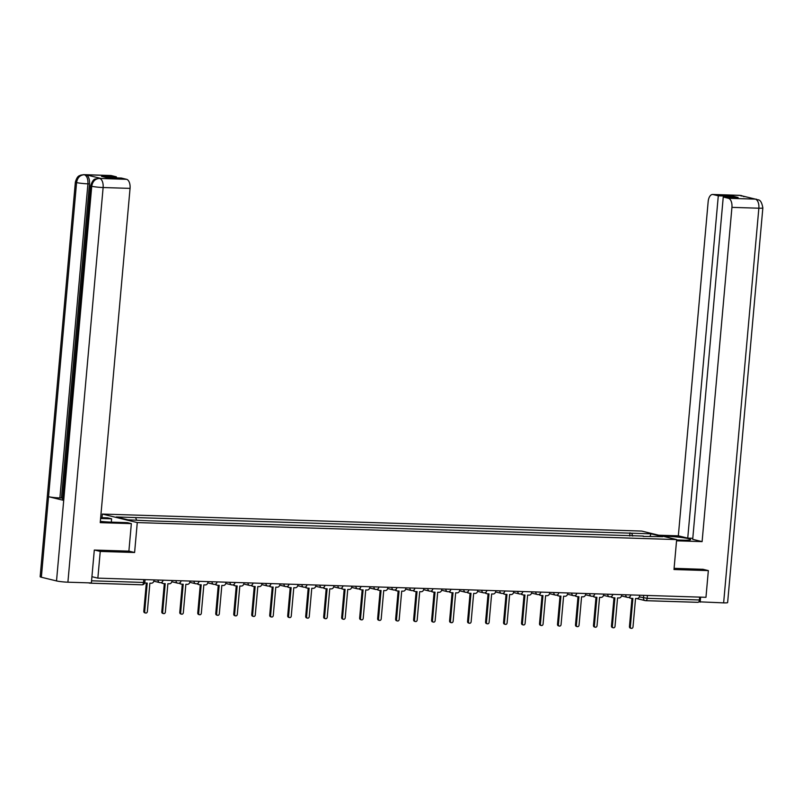 <?xml version="1.0" encoding="UTF-8"?>
<svg xmlns="http://www.w3.org/2000/svg" width="803" height="803" viewBox="0 0 803 803"><rect width="100%" height="100%" fill="white"/><g stroke="black" fill="none" stroke-linecap="round" stroke-linejoin="round"><path stroke-width="1.2" d="M102.011 517.664L102.332 514.061L137.273 522.572L676.658 539.576L673.988 569.518L708.346 570.602L705.967 597.312L97.856 578.14L100.245 551.42L134.603 552.504L137.273 522.572M676.658 539.576L641.717 531.074L102.332 514.061M88.481 582.848L89.665 583.139A2.71 1.415 -88.2 0 0 89.816 583.159A2.71 1.415 -88.2 0 0 90.438 582.908M91.923 576.695L97.856 578.14M94.654 550.065L100.245 551.42M708.346 570.602L702.755 569.237M699.664 597.111L699.413 599.971A2.71 1.415 91.8 0 1 697.927 602.33A2.71 1.415 91.8 0 1 697.767 602.31L645.853 600.674M632.744 536.083L631.64 533.212L651.012 533.824L662.756 536.685L643.143 536.414M631.64 533.212L116.234 516.961L127.978 519.822L148.997 520.826L643.384 536.073M128.902 551.119L134.603 552.504M629.713 535.992L629.994 532.811M135.607 517.574L136.57 520.093M651.012 533.824L650.059 536.284M629.532 596.98A2.71 2.289 103.7 0 0 631.399 598.355L632.894 598.406L630.355 626.792A1.556 1.315 103.7 0 0 633.015 626.882L635.544 598.486L637.04 598.536A2.71 2.289 103.7 0 0 639.59 595.916L639.65 595.224M631.319 628.347L630.405 628.127A1.556 1.315 -76.3 0 1 629.452 626.571L631.971 598.376M630.485 598.135A2.71 2.289 -76.3 0 1 628.92 597.281M611.545 596.418A2.71 2.289 103.7 0 0 613.412 597.783L614.907 597.833L612.368 626.23A1.556 1.315 103.7 0 0 615.028 626.31L617.557 597.914L619.053 597.964A2.71 2.289 103.7 0 0 621.602 595.354L621.663 594.652M613.331 627.785L612.418 627.555A1.556 1.315 -76.3 0 1 611.464 626.009L613.984 597.803M612.498 597.562A2.71 2.289 -76.3 0 1 610.932 596.719M593.558 595.846A2.71 2.289 103.7 0 0 595.424 597.221L596.92 597.271L594.381 625.657A1.556 1.315 103.7 0 0 597.041 625.738L599.57 597.352L601.066 597.402A2.71 2.289 103.7 0 0 603.615 594.782L603.675 594.09M595.344 627.213L594.431 626.992A1.556 1.315 -76.3 0 1 593.477 625.437L595.997 597.241M594.511 597A2.71 2.289 -76.3 0 1 592.945 596.147M676.628 539.967L683.323 540.178A15.227 1.415 5.1 0 0 690.63 539.616A15.227 1.415 5.1 0 0 682.962 537.689A15.227 1.415 5.1 0 0 667.594 536.344L662.766 536.193M676.548 540.81L702.103 541.624L692.698 539.335L723.252 197.016L728.462 198.291L755.472 199.124L740.005 195.39L713.084 194.547A8.12 4.246 -88.2 0 0 712.622 194.477A8.12 4.246 -88.2 0 0 708.166 201.583L678.334 535.832L687.739 538.12L692.798 538.281M658.741 535.22L678.334 535.832M702.103 541.624L731.934 207.365A8.12 4.246 -88.2 0 0 728.462 198.291M755.211 199.094L756.677 199.285C757.099 200.82 760.903 197.036 762.85 207.907L727.628 602.571A8.321 0.773 -174.9 0 1 723.633 602.872L698.801 601.808M723.252 197.016L738.128 197.488L733.159 196.283L718.294 195.812L713.084 194.547M718.294 195.812L687.739 538.12M703.097 569.317L674.098 568.333M700.166 602.14L700.617 597.141M733.159 196.283L733.069 197.327M756.597 199.264L755.493 199.124M741.49 195.591L740.286 195.42M100.335 521.368A15.227 1.415 5.1 0 0 110.965 522.131L127.336 522.643L131.351 523.626L100.224 522.643L130.056 188.384L103.125 187.531L67.904 582.195L91.371 582.938L94.302 550.055L128.892 551.139L131.351 523.626M100.596 518.467L111.607 518.818L107.592 517.835L100.666 517.624M111.316 522.141L111.607 518.818M111.205 175.566L84.275 174.713A8.12 4.246 91.8 0 0 83.813 174.652L110.744 175.506A8.12 4.246 91.8 0 1 111.205 175.566L116.405 176.831L116.315 177.885M67.904 582.195A8.321 0.773 -174.9 0 1 56.521 580.93L63.708 500.389A8.321 0.773 -174.9 0 1 62.544 499.878L90.578 185.754A8.321 0.773 -174.9 0 0 91.743 186.266C92.596 181.398 95.145 178.778 99.381 178.427L126.573 179.31A8.12 4.246 91.8 0 1 130.056 188.384M101.037 178.467L100.576 178.407A8.12 4.246 91.8 0 1 101.037 178.467L86.011 174.803A8.12 4.246 91.8 0 1 89.484 183.887L61.45 498.001L59.894 497.95A8.321 0.773 -174.9 0 1 48.541 496.696L41.355 577.237L56.521 580.93M41.355 577.237A8.321 0.773 -174.9 0 1 40.15 576.725L75.372 182.06A8.321 0.773 -174.9 0 0 76.576 182.572C77.439 177.694 79.969 175.084 84.164 174.733L86.011 174.803M89.484 183.887L87.928 183.837A8.321 0.773 -174.9 0 1 76.576 182.572L48.541 496.696L63.708 500.389L91.743 186.266A8.321 0.773 -174.9 0 0 103.125 187.531A8.12 4.246 -88.2 0 0 99.652 178.457M116.405 176.831L101.539 176.359L106.498 177.573L121.373 178.045L126.573 179.31M61.45 498.001L62.684 498.302M59.894 497.95L87.928 183.837C88.139 179.039 86.985 176.008 84.456 174.763M575.57 595.284A2.71 2.289 103.7 0 0 577.437 596.649L578.933 596.699L576.393 625.095A1.556 1.315 103.7 0 0 579.053 625.176L581.583 596.78L583.078 596.83A2.71 2.289 103.7 0 0 585.628 594.22L585.688 593.517M577.357 626.651L576.444 626.42A1.556 1.315 -76.3 0 1 575.49 624.875L578.009 596.669M576.524 596.428A2.71 2.289 -76.3 0 1 574.958 595.585M557.583 594.712A2.71 2.289 103.7 0 0 559.45 596.087L560.946 596.137L558.406 624.523A1.556 1.315 103.7 0 0 561.066 624.604L563.596 596.217L565.091 596.268A2.71 2.289 103.7 0 0 567.641 593.648L567.701 592.955M559.37 626.079L558.456 625.858A1.556 1.315 -76.3 0 1 557.503 624.302L560.022 596.107M558.537 595.866A2.71 2.289 -76.3 0 1 556.971 595.013M539.596 594.15A2.71 2.289 103.7 0 0 541.463 595.515L542.958 595.565L540.419 623.961A1.556 1.315 103.7 0 0 543.079 624.041L545.608 595.645L547.104 595.696A2.71 2.289 103.7 0 0 549.654 593.086L549.714 592.383M541.383 625.507L540.469 625.286A1.556 1.315 -76.3 0 1 539.516 623.74L542.035 595.535M540.549 595.294A2.71 2.289 -76.3 0 1 538.984 594.451M521.609 593.578A2.71 2.289 103.7 0 0 523.476 594.953L524.971 595.003L522.432 623.389A1.556 1.315 103.7 0 0 525.092 623.469L527.621 595.083L529.117 595.133A2.71 2.289 103.7 0 0 531.666 592.514L531.727 591.821M523.395 624.945L522.482 624.724A1.556 1.315 -76.3 0 1 521.528 623.168L524.048 594.973M522.562 594.732A2.71 2.289 -76.3 0 1 520.996 593.879M503.622 593.015A2.71 2.289 103.7 0 0 505.488 594.381L506.984 594.431L504.445 622.827A1.556 1.315 103.7 0 0 507.105 622.907L509.634 594.511L511.13 594.561A2.71 2.289 103.7 0 0 513.679 591.952L513.739 591.249M505.408 624.373L504.495 624.152A1.556 1.315 -76.3 0 1 503.541 622.606L506.061 594.401M504.575 594.16A2.71 2.289 -76.3 0 1 503.009 593.317M485.634 592.443A2.71 2.289 103.7 0 0 487.501 593.818L488.997 593.869L486.457 622.255A1.556 1.315 103.7 0 0 489.117 622.335L491.647 593.949L493.142 593.999A2.71 2.289 103.7 0 0 495.692 591.379L495.752 590.687M487.421 623.811L486.508 623.59A1.556 1.315 -76.3 0 1 485.554 622.034L488.073 593.839M486.588 593.598A2.71 2.289 -76.3 0 1 485.022 592.744M467.647 591.881A2.71 2.289 103.7 0 0 469.514 593.246L471.01 593.297L468.47 621.693A1.556 1.315 103.7 0 0 471.13 621.773L473.66 593.377L475.155 593.427A2.71 2.289 103.7 0 0 477.705 590.817L477.765 590.115M469.434 623.238L468.52 623.018A1.556 1.315 -76.3 0 1 467.567 621.472L470.086 593.266M468.601 593.026A2.71 2.289 -76.3 0 1 467.035 592.182M449.66 591.309A2.71 2.289 103.7 0 0 451.527 592.684L453.022 592.734L450.483 621.12A1.556 1.315 103.7 0 0 453.143 621.201L455.672 592.815L457.168 592.865A2.71 2.289 103.7 0 0 459.717 590.245L459.778 589.553M451.447 622.676L450.533 622.455A1.556 1.315 -76.3 0 1 449.58 620.9L452.099 592.704M450.613 592.463A2.71 2.289 -76.3 0 1 449.048 591.61M431.673 590.747A2.71 2.289 103.7 0 0 433.54 592.112L435.035 592.162L432.496 620.558A1.556 1.315 103.7 0 0 435.156 620.639L437.685 592.243L439.181 592.293A2.71 2.289 103.7 0 0 441.73 589.683L441.791 588.98M433.459 622.104L432.546 621.883A1.556 1.315 -76.3 0 1 431.592 620.338L434.112 592.132M432.626 591.891A2.71 2.289 -76.3 0 1 431.06 591.048M413.686 590.175A2.71 2.289 103.7 0 0 415.552 591.55L417.048 591.6L414.509 619.986A1.556 1.315 103.7 0 0 417.169 620.067L419.698 591.681L421.194 591.731A2.71 2.289 103.7 0 0 423.743 589.111L423.803 588.418M415.472 621.542L414.559 621.321A1.556 1.315 -76.3 0 1 413.605 619.765L416.125 591.57M414.639 591.329A2.71 2.289 -76.3 0 1 413.073 590.476M395.698 589.613A2.71 2.289 103.7 0 0 397.565 590.978L399.061 591.028L396.521 619.424A1.556 1.315 103.7 0 0 399.181 619.504L401.711 591.108L403.206 591.159A2.71 2.289 103.7 0 0 405.756 588.549L405.816 587.846M397.485 620.97L396.572 620.749A1.556 1.315 -76.3 0 1 395.618 619.203L398.137 590.998M396.652 590.757A2.71 2.289 -76.3 0 1 395.086 589.914M377.711 589.041A2.71 2.289 103.7 0 0 379.578 590.416L381.074 590.456L378.534 618.852A1.556 1.315 103.7 0 0 381.194 618.932L383.724 590.546L385.219 590.596A2.71 2.289 103.7 0 0 387.769 587.977L387.829 587.284M379.498 620.408L378.584 620.187A1.556 1.315 -76.3 0 1 377.631 618.631L380.15 590.436M378.665 590.195A2.71 2.289 -76.3 0 1 377.099 589.342M359.724 588.479A2.71 2.289 103.7 0 0 361.591 589.844L363.086 589.894L360.547 618.29A1.556 1.315 103.7 0 0 363.207 618.37L365.736 589.974L367.232 590.024A2.71 2.289 103.7 0 0 369.781 587.415L369.842 586.712M361.511 619.836L360.597 619.615A1.556 1.315 -76.3 0 1 359.644 618.069L362.163 589.864M360.677 589.623A2.71 2.289 -76.3 0 1 359.112 588.78M341.737 587.906A2.71 2.289 103.7 0 0 343.604 589.282L345.099 589.322L342.56 617.718A1.556 1.315 103.7 0 0 345.22 617.798L347.749 589.412L349.245 589.462A2.71 2.289 103.7 0 0 351.794 586.842L351.855 586.15M343.523 619.274L342.61 619.053A1.556 1.315 -76.3 0 1 341.656 617.497L344.176 589.302M342.69 589.061A2.71 2.289 -76.3 0 1 341.124 588.208M323.75 587.344A2.71 2.289 103.7 0 0 325.616 588.709L327.112 588.76L324.573 617.156A1.556 1.315 103.7 0 0 327.233 617.236L329.762 588.84L331.258 588.89A2.71 2.289 103.7 0 0 333.807 586.28L333.867 585.578M325.536 618.701L324.623 618.481A1.556 1.315 -76.3 0 1 323.669 616.935L326.189 588.729M324.703 588.489A2.71 2.289 -76.3 0 1 323.137 587.645M305.762 586.772A2.71 2.289 103.7 0 0 307.629 588.147L309.125 588.187L306.585 616.584A1.556 1.315 103.7 0 0 309.245 616.664L311.775 588.278L313.27 588.328A2.71 2.289 103.7 0 0 315.82 585.708L315.88 585.016M307.549 618.139L306.636 617.919A1.556 1.315 -76.3 0 1 305.682 616.363L308.201 588.167M306.716 587.926A2.71 2.289 -76.3 0 1 305.15 587.073M287.775 586.21A2.71 2.289 103.7 0 0 289.632 587.575L291.138 587.625L288.598 616.021A1.556 1.315 103.7 0 0 291.258 616.102L293.788 587.706L295.283 587.756A2.71 2.289 103.7 0 0 297.833 585.146L297.893 584.443M289.562 617.567L288.648 617.346A1.556 1.315 -76.3 0 1 287.695 615.791L290.214 587.595M288.729 587.354A2.71 2.289 -76.3 0 1 287.163 586.511M269.788 585.638A2.71 2.289 103.7 0 0 271.645 587.013L273.15 587.053L270.611 615.449A1.556 1.315 103.7 0 0 273.271 615.53L275.8 587.144L277.296 587.184A2.71 2.289 103.7 0 0 279.846 584.574L279.906 583.881M271.575 617.005L270.661 616.784A1.556 1.315 -76.3 0 1 269.708 615.228L272.227 587.033M270.741 586.792A2.71 2.289 -76.3 0 1 269.176 585.939M251.801 585.076A2.71 2.289 103.7 0 0 253.658 586.441L255.163 586.491L252.624 614.877A1.556 1.315 103.7 0 0 255.284 614.968L257.813 586.571L259.309 586.622A2.71 2.289 103.7 0 0 261.858 584.012L261.919 583.309M253.587 616.433L252.674 616.212A1.556 1.315 -76.3 0 1 251.72 614.656L254.24 586.461M252.754 586.22A2.71 2.289 -76.3 0 1 251.188 585.377M233.814 584.504A2.71 2.289 103.7 0 0 235.67 585.879L237.176 585.919L234.637 614.315A1.556 1.315 103.7 0 0 237.297 614.395L239.826 586.009L241.322 586.049A2.71 2.289 103.7 0 0 243.871 583.44L243.931 582.747M235.6 615.871L234.687 615.65A1.556 1.315 -76.3 0 1 233.733 614.094L236.253 585.899M234.767 585.658A2.71 2.289 -76.3 0 1 233.201 584.805M215.826 583.942A2.71 2.289 103.7 0 0 217.683 585.307L219.189 585.357L216.649 613.743A1.556 1.315 103.7 0 0 219.309 613.833L221.839 585.437L223.334 585.487A2.71 2.289 103.7 0 0 225.884 582.878L225.944 582.175M217.613 615.299L216.7 615.078A1.556 1.315 -76.3 0 1 215.746 613.522L218.265 585.327M216.78 585.086A2.71 2.289 -76.3 0 1 215.214 584.243M197.839 583.369A2.71 2.289 103.7 0 0 199.696 584.745L201.202 584.785L198.662 613.181A1.556 1.315 103.7 0 0 201.322 613.261L203.852 584.875L205.347 584.915A2.71 2.289 103.7 0 0 207.897 582.305L207.957 581.603M199.626 614.737L198.712 614.516A1.556 1.315 -76.3 0 1 197.759 612.96L200.278 584.765M198.793 584.524A2.71 2.289 -76.3 0 1 197.227 583.671M179.852 582.797A2.71 2.289 103.7 0 0 181.709 584.172L183.214 584.223L180.675 612.609A1.556 1.315 103.7 0 0 183.335 612.699L185.864 584.303L187.36 584.353A2.71 2.289 103.7 0 0 189.909 581.743L189.97 581.041M181.639 614.165L180.725 613.944A1.556 1.315 -76.3 0 1 179.772 612.388L182.291 584.193M180.805 583.952A2.71 2.289 -76.3 0 1 179.24 583.108M161.865 582.235A2.71 2.289 103.7 0 0 163.722 583.61L165.227 583.651L162.688 612.047A1.556 1.315 103.7 0 0 165.348 612.127L167.877 583.741L169.373 583.781A2.71 2.289 103.7 0 0 171.922 581.171L171.983 580.469M163.651 613.602L162.738 613.382A1.556 1.315 -76.3 0 1 161.784 611.826L164.304 583.62M162.818 583.39A2.71 2.289 -76.3 0 1 161.252 582.536M144.761 582.747A2.71 2.289 103.7 0 0 145.734 583.038L147.24 583.088L144.701 611.474A1.556 1.315 103.7 0 0 147.361 611.565L149.89 583.169L151.386 583.219A2.71 2.289 103.7 0 0 153.935 580.609L153.995 579.907M145.664 613.03L144.751 612.809A1.556 1.315 -76.3 0 1 143.797 611.254L146.317 583.058M144.831 582.817A2.71 2.289 -76.3 0 1 144.751 582.817L145.343 582.988M158.874 580.057L163.059 580.188M176.861 580.629L181.046 580.79A2.71 2.71 0 0 1 177.714 583.179A2.71 2.289 103.7 0 0 178.115 583.229M194.848 581.191L199.034 581.322M212.835 581.763L217.021 581.894M230.822 582.326L235.008 582.486A2.71 2.71 0 0 1 231.676 584.885A2.71 2.289 103.7 0 0 232.077 584.935M248.81 582.898L252.995 583.028M266.797 583.46L270.982 583.59M284.784 584.032L288.97 584.193A2.71 2.71 0 0 1 285.637 586.581A2.71 2.289 103.7 0 0 286.039 586.632M302.771 584.594L306.957 584.755A2.71 2.71 0 0 1 303.624 587.154A2.71 2.289 103.7 0 0 304.026 587.204M320.758 585.166L324.944 585.297M338.746 585.728L342.931 585.889A2.71 2.71 0 0 1 339.599 588.288A2.71 2.289 103.7 0 0 340 588.338M356.733 586.3L360.918 586.461A2.71 2.71 0 0 1 357.586 588.85A2.71 2.289 103.7 0 0 357.987 588.9M374.72 586.863L378.906 587.003M392.707 587.435L396.893 587.565M410.694 587.997L414.88 588.167A2.71 2.71 0 0 1 411.548 590.556A2.71 2.289 103.7 0 0 411.949 590.606M428.682 588.569L432.867 588.699M446.669 589.131L450.854 589.272M464.656 589.703L468.842 589.864A2.71 2.71 0 0 1 465.509 592.253A2.71 2.289 103.7 0 0 465.911 592.313M482.643 590.265L486.829 590.406M500.63 590.837L504.816 590.968M518.618 591.399L522.803 591.57A2.71 2.71 0 0 1 519.471 593.959A2.71 2.289 103.7 0 0 519.872 594.009M536.605 591.972L540.79 592.132A2.71 2.71 0 0 1 537.458 594.521A2.71 2.289 103.7 0 0 537.859 594.581M554.592 592.534L558.778 592.674M572.579 593.106L576.765 593.236M590.566 593.668L594.752 593.839A2.71 2.71 0 0 1 591.42 596.227A2.71 2.289 103.7 0 0 591.821 596.278M608.554 594.24L612.739 594.371M626.541 594.812L630.726 594.943M143.787 579.585L143.536 582.436A2.71 1.415 -88.2 0 1 142.051 584.805A2.71 1.415 -88.2 0 1 141.9 584.785L89.976 583.149M639.339 596.9L647.178 598.325L699.413 599.971M643.705 595.344L643.474 597.904A2.71 2.289 -76.3 0 0 645.14 600.614A2.71 2.71 0 0 0 645.692 600.684A2.71 1.415 -88.2 0 0 647.178 598.325L647.429 595.465M625.718 594.782A2.71 2.289 103.7 0 0 627.795 597.412M607.73 594.21A2.71 2.289 103.7 0 0 609.808 596.85M589.743 593.648A2.71 2.289 103.7 0 0 591.42 596.227L585.528 594.792M571.756 593.076A2.71 2.289 103.7 0 0 573.834 595.716M553.769 592.514A2.71 2.289 103.7 0 0 555.847 595.143M535.782 591.941A2.71 2.289 103.7 0 0 537.458 594.521L531.566 593.086M517.794 591.379A2.71 2.289 103.7 0 0 519.471 593.959L513.579 592.524M499.807 590.807A2.71 2.289 103.7 0 0 501.885 593.447M481.82 590.245A2.71 2.289 103.7 0 0 483.898 592.875M463.833 589.673A2.71 2.289 103.7 0 0 465.509 592.253L459.617 590.817M445.846 589.111A2.71 2.289 103.7 0 0 447.923 591.741M427.858 588.539A2.71 2.289 103.7 0 0 429.936 591.179M409.871 587.977A2.71 2.289 103.7 0 0 411.548 590.556L405.656 589.121M391.884 587.405A2.71 2.289 103.7 0 0 393.962 590.044M373.897 586.842A2.71 2.289 103.7 0 0 375.975 589.472M355.91 586.27A2.71 2.289 103.7 0 0 357.586 588.85L351.694 587.415M337.922 585.708A2.71 2.289 103.7 0 0 339.599 588.288L333.707 586.852M319.935 585.136A2.71 2.289 103.7 0 0 322.013 587.766M301.948 584.574A2.71 2.289 103.7 0 0 303.624 587.154L297.732 585.718M283.961 584.002A2.71 2.289 103.7 0 0 285.637 586.581L279.745 585.146M265.974 583.44A2.71 2.289 103.7 0 0 268.051 586.07M247.986 582.868A2.71 2.289 103.7 0 0 250.064 585.497M229.999 582.305A2.71 2.289 103.7 0 0 231.676 584.885L225.784 583.45M212.012 581.733A2.71 2.289 103.7 0 0 214.09 584.363M194.025 581.171A2.71 2.289 103.7 0 0 196.103 583.801M176.038 580.599A2.71 2.289 103.7 0 0 177.714 583.179L171.822 581.743M158.05 580.037A2.71 2.289 103.7 0 0 160.128 582.667M91.562 580.8L143.536 582.436L144.831 582.336L145.072 579.625M636.538 598.516L645.14 600.614A2.71 2.289 -76.3 0 0 645.542 600.664A2.71 1.415 -88.2 0 0 645.692 600.684L697.927 602.33M630.355 626.792L629.452 626.571M612.368 626.23L611.464 626.009M594.381 625.657L593.477 625.437M723.633 602.872L758.855 208.208L731.934 207.365M667.514 537.348L667.594 536.344M762.85 207.907A8.321 0.773 -174.9 0 1 758.855 208.208A8.12 4.246 -88.2 0 0 755.382 199.134M712.622 194.477L739.543 195.33A8.12 4.246 91.8 0 1 740.005 195.39M741.33 196.042L740.185 195.44M576.393 625.095L575.49 624.875M558.406 624.523L557.503 624.302M540.419 623.961L539.516 623.74M522.432 623.389L521.528 623.168M504.445 622.827L503.541 622.606M486.457 622.255L485.554 622.034M468.47 621.693L467.567 621.472M450.483 621.12L449.58 620.9M432.496 620.558L431.592 620.338M414.509 619.986L413.605 619.765M396.521 619.424L395.618 619.203M378.534 618.852L377.631 618.631M360.547 618.29L359.644 618.069M342.56 617.718L341.656 617.497M324.573 617.156L323.669 616.935M306.585 616.584L305.682 616.363M288.598 616.021L287.695 615.791M270.611 615.449L269.708 615.228M252.624 614.877L251.72 614.656M234.637 614.315L233.733 614.094M216.649 613.743L215.746 613.522M198.662 613.181L197.759 612.96M180.675 612.609L179.772 612.388M162.688 612.047L161.784 611.826M144.701 611.474L143.797 611.254M621.502 595.926L627.394 597.362A2.71 2.71 0 0 0 630.726 594.973M603.515 595.354L609.407 596.79A2.71 2.71 0 0 0 612.739 594.401M567.54 594.22L573.432 595.655A2.71 2.71 0 0 0 576.765 593.266M549.553 593.658L555.445 595.093A2.71 2.71 0 0 0 558.778 592.704M495.592 591.952L501.484 593.387A2.71 2.71 0 0 0 504.816 590.998M477.604 591.389L483.496 592.825A2.71 2.71 0 0 0 486.829 590.436M441.63 590.255L447.522 591.691A2.71 2.71 0 0 0 450.854 589.302M423.643 589.683L429.535 591.118A2.71 2.71 0 0 0 432.867 588.729M387.668 588.549L393.56 589.984A2.71 2.71 0 0 0 396.893 587.595M369.681 587.987L375.573 589.422A2.71 2.71 0 0 0 378.906 587.023M315.72 586.28L321.612 587.716A2.71 2.71 0 0 0 324.944 585.327M261.758 584.584L267.65 586.019A2.71 2.71 0 0 0 270.982 583.62M243.771 584.012L249.663 585.447A2.71 2.71 0 0 0 252.995 583.058M207.796 582.878L213.688 584.313A2.71 2.71 0 0 0 217.021 581.924M189.809 582.316L195.701 583.741A2.71 2.71 0 0 0 199.034 581.352M153.835 581.181L159.727 582.607A2.71 2.71 0 0 0 163.059 580.218M89.816 583.159L142.051 584.805A2.71 2.71 0 0 0 144.831 582.336M630.997 598.295L630.084 598.074M613.01 597.733L612.097 597.512M595.023 597.161L594.11 596.94M754.74 199.034L753.425 198.993M739.543 195.33L741.42 195.571M741.5 195.591L744.04 196.705M83.813 174.652L80.772 175.114C79.718 175.987 77.55 174.893 75.372 182.06M99.02 178.356L97.645 178.417C95.627 179.802 93.931 176.71 90.578 185.754M577.036 596.599L576.122 596.378M559.049 596.027L558.135 595.806M541.061 595.465L540.148 595.244M523.074 594.893L522.161 594.672M505.087 594.33L504.174 594.11M487.1 593.758L486.186 593.537M469.113 593.196L468.199 592.975M451.125 592.624L450.212 592.403M433.138 592.062L432.225 591.841M415.151 591.49L414.238 591.269M397.164 590.928L396.25 590.707M379.177 590.356L378.263 590.135M361.189 589.793L360.276 589.573M343.202 589.221L342.289 589M325.215 588.659L324.302 588.438M307.228 588.087L306.314 587.866M289.241 587.525L288.327 587.304M271.253 586.953L270.34 586.732M253.266 586.391L252.353 586.17M235.279 585.819L234.366 585.598M217.292 585.257L216.378 585.036M199.305 584.684L198.391 584.464M181.317 584.122L180.404 583.901M163.33 583.55L162.417 583.329"/></g></svg>
